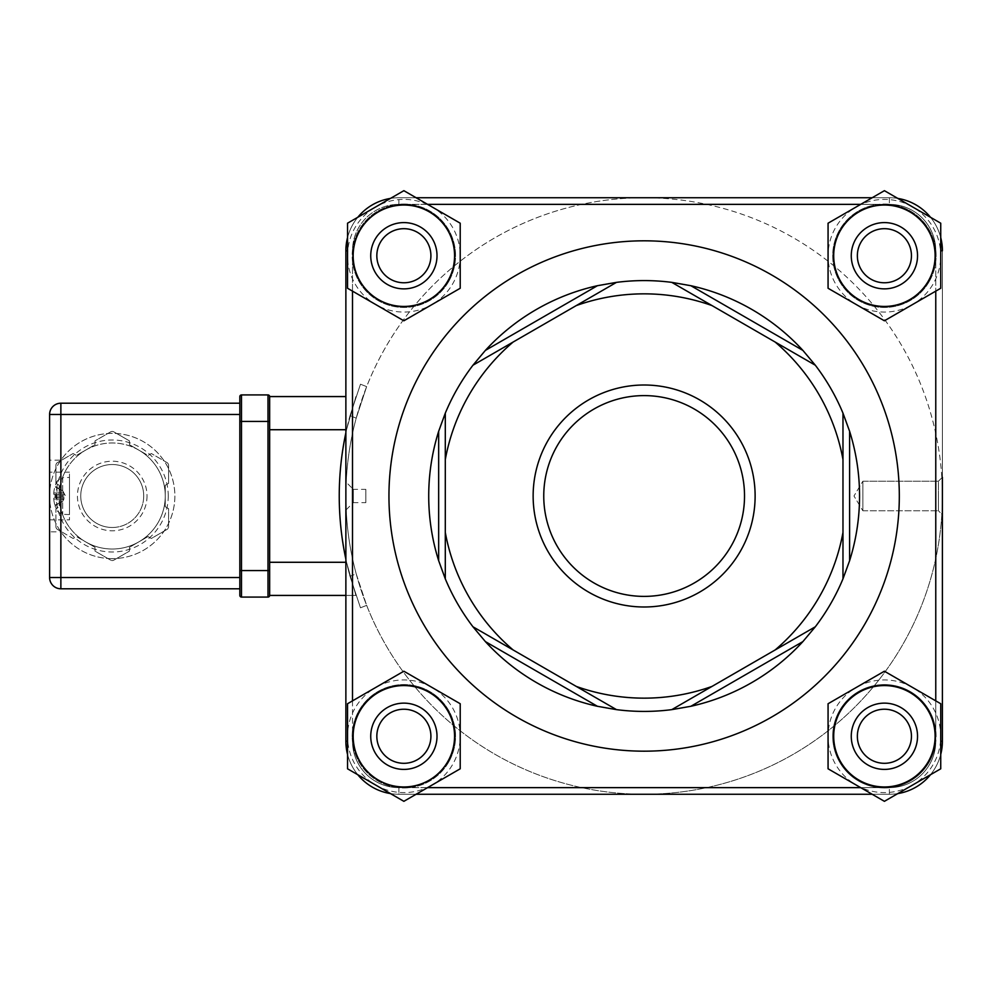 <?xml version="1.0" encoding="UTF-8"?>
<svg xmlns="http://www.w3.org/2000/svg" width="992" height="992" viewBox="0 0 992 992"><rect width="100%" height="100%" fill="white"/><g stroke="black" fill="none" stroke-linecap="round" stroke-linejoin="round"><path stroke-width="0.74" stroke-dasharray="4.96 3.72" d="M872.179 794.257L889.378 794.257A53.022 53.022 0 0 0 942.4 741.235L942.4 496A298.257 298.257 0 0 0 644.143 197.743L398.896 197.743A53.022 53.022 0 0 0 345.873 250.765L345.873 741.235A53.022 53.022 0 0 0 398.896 794.257L644.143 794.257L398.896 794.257A53.022 53.022 0 0 1 345.873 741.235L345.873 496A298.257 298.257 0 0 0 644.143 794.257L889.378 794.257A53.022 53.022 0 0 0 897.797 793.588A53.022 53.022 0 0 1 889.378 794.257L644.143 794.257A298.257 298.257 0 0 0 942.4 496L942.4 477.251L942.4 496A298.257 298.257 0 0 0 644.143 197.743A298.257 298.257 0 0 0 345.873 496L345.873 250.765A53.022 53.022 0 0 1 398.896 197.743L644.143 197.743A298.257 298.257 0 0 0 345.873 496A298.257 298.257 0 0 0 644.143 794.257A298.257 298.257 0 0 0 942.4 496L942.4 250.765A53.022 53.022 0 0 0 889.378 197.743A53.022 53.022 0 0 1 897.797 198.412A53.022 53.022 0 0 0 889.378 197.743L872.179 197.743M913.099 272.304A33.145 33.145 0 0 0 884.405 222.592A33.145 33.145 0 0 0 855.699 272.304A33.145 33.145 0 0 0 913.099 272.304A33.145 33.145 0 0 1 855.699 272.304A33.145 33.145 0 0 1 884.405 222.592A33.145 33.145 0 0 1 913.099 272.304A33.145 33.145 0 0 1 855.699 272.304A33.145 33.145 0 0 1 884.405 222.592A33.145 33.145 0 0 1 913.099 272.304M432.574 272.304A33.145 33.145 0 0 1 375.174 272.304A33.145 33.145 0 0 1 403.868 222.592A33.145 33.145 0 0 1 432.574 272.304A33.145 33.145 0 0 0 403.868 222.592A33.145 33.145 0 0 0 375.174 272.304A33.145 33.145 0 0 0 432.574 272.304A33.145 33.145 0 0 0 403.868 222.592A33.145 33.145 0 0 0 375.174 272.304A33.145 33.145 0 0 0 432.574 272.304M940.738 754.391A53.022 53.022 0 0 1 930.508 774.702A53.022 53.022 0 0 0 940.738 754.391A53.022 53.022 0 0 1 930.508 774.702M942.4 477.251L938.42 481.219L862.866 481.219L853.988 496L862.866 510.781L853.988 496L862.866 481.219L862.866 510.781L862.866 481.219L862.866 510.781L862.866 481.219L938.42 481.219L938.42 496L938.42 481.219L942.4 477.251L942.4 514.749L942.4 477.251L942.4 514.749L938.42 510.781L938.42 481.219L938.42 510.781L938.42 496L938.42 510.781L942.4 514.749M913.099 752.841A33.145 33.145 0 0 1 855.699 752.841A33.145 33.145 0 0 1 884.405 703.13A33.145 33.145 0 0 1 913.099 752.841A33.145 33.145 0 0 0 884.405 703.13A33.145 33.145 0 0 0 855.699 752.841A33.145 33.145 0 0 0 913.099 752.841A33.145 33.145 0 0 1 855.699 752.841A33.145 33.145 0 0 1 884.405 703.13A33.145 33.145 0 0 1 913.099 752.841M930.508 217.298A53.022 53.022 0 0 1 940.738 237.609A53.022 53.022 0 0 0 930.508 217.298A53.022 53.022 0 0 1 940.738 237.609M432.574 752.841A33.145 33.145 0 0 1 375.174 752.841A33.145 33.145 0 0 1 403.868 703.13A33.145 33.145 0 0 1 432.574 752.841A33.145 33.145 0 0 0 403.868 703.13A33.145 33.145 0 0 0 375.174 752.841A33.145 33.145 0 0 0 432.574 752.841A33.145 33.145 0 0 1 375.174 752.841A33.145 33.145 0 0 1 403.868 703.13A33.145 33.145 0 0 1 432.574 752.841M543.752 496A100.39 100.39 0 0 0 694.326 582.936A100.39 100.39 0 0 0 694.326 409.064A100.39 100.39 0 0 0 543.752 496A100.39 100.39 0 0 1 694.326 409.064A100.39 100.39 0 0 1 694.326 582.936A100.39 100.39 0 0 1 543.752 496A100.39 100.39 0 0 0 644.143 596.39A100.39 100.39 0 0 0 744.521 496A100.39 100.39 0 0 0 644.143 395.61A100.39 100.39 0 0 0 543.752 496M365.837 489.366L365.837 502.634L365.837 489.366L353.326 489.366L353.326 502.634L365.837 502.634M878.565 787.636L889.378 787.636A46.401 46.401 0 0 0 890.332 787.623A51.696 51.696 0 0 0 929.182 762.116A51.696 51.696 0 0 0 884.405 684.567A51.696 51.696 0 0 0 839.629 762.116A51.696 51.696 0 0 0 935.766 742.202A46.401 46.401 0 0 0 935.766 741.235L935.766 730.422A51.696 51.696 0 0 0 882.458 684.604A51.696 51.696 0 0 0 832.747 734.316A51.696 51.696 0 0 0 890.332 787.623A46.401 46.401 0 0 0 935.766 742.202A51.696 51.696 0 0 0 935.766 730.422L935.766 250.765A46.401 46.401 0 0 0 935.766 249.798A51.696 51.696 0 0 0 890.332 204.377A46.401 46.401 0 0 0 889.378 204.364L878.565 204.364A51.696 51.696 0 0 0 841.166 284.072A51.696 51.696 0 0 0 935.766 249.798A46.401 46.401 0 0 0 890.332 204.377A51.696 51.696 0 0 0 878.565 204.364L398.896 204.364A46.401 46.401 0 0 0 397.941 204.377A51.696 51.696 0 0 0 352.507 249.798A46.401 46.401 0 0 0 352.507 250.765L352.507 261.578A51.696 51.696 0 0 0 448.644 281.579A51.696 51.696 0 0 0 397.941 204.377A46.401 46.401 0 0 0 352.507 249.798A51.696 51.696 0 0 0 352.507 261.578L352.507 741.235A46.401 46.401 0 0 0 352.507 742.202A51.696 51.696 0 0 0 397.941 787.623A46.401 46.401 0 0 0 398.896 787.636L409.708 787.636A51.696 51.696 0 0 0 420.062 687.171A51.696 51.696 0 0 0 352.507 742.202A46.401 46.401 0 0 0 397.941 787.623A51.696 51.696 0 0 0 409.708 787.636L878.565 787.636M828.072 736.262L828.072 768.8L856.232 785.056A56.333 56.333 0 0 1 856.232 687.481L828.072 703.737L828.072 736.262M884.405 801.325L912.578 785.056A56.333 56.333 0 0 1 856.232 785.056L884.405 801.325L940.738 768.8L940.738 736.262A56.333 56.333 0 0 1 912.578 785.056L940.738 768.8L940.738 703.737L884.405 671.212L856.232 687.481A56.333 56.333 0 0 1 940.738 736.262L940.738 703.737L884.405 671.212L828.072 703.737L828.072 768.8L884.405 801.325L940.738 768.8L940.738 703.737L884.405 671.212L828.072 703.737L828.072 768.8L884.405 801.325M884.405 786.966A50.704 50.704 0 0 1 840.497 710.917A50.704 50.704 0 0 1 928.314 710.917A50.704 50.704 0 0 1 884.405 786.966M347.535 736.262L347.535 768.8L375.695 785.056A56.333 56.333 0 0 1 375.695 687.481L347.535 703.737L347.535 736.262M403.868 801.325L432.041 785.056A56.333 56.333 0 0 1 375.695 785.056L403.868 801.325L460.214 768.8L460.214 736.262A56.333 56.333 0 0 1 432.041 785.056L460.214 768.8L460.214 703.737L403.868 671.212L375.695 687.481A56.333 56.333 0 0 1 460.214 736.262L460.214 703.737L403.868 671.212L347.535 703.737L347.535 768.8L403.868 801.325L460.214 768.8L460.214 703.737L403.868 671.212L347.535 703.737L347.535 768.8L403.868 801.325M448.644 762.116A51.696 51.696 0 0 0 403.868 684.567A51.696 51.696 0 0 0 359.092 762.116A51.696 51.696 0 0 0 448.644 762.116M403.868 786.966A50.704 50.704 0 0 1 359.96 710.917A50.704 50.704 0 0 1 447.776 710.917A50.704 50.704 0 0 1 403.868 786.966M828.072 255.738L828.072 288.263L856.232 304.519A56.333 56.333 0 0 1 856.232 206.944L828.072 223.2L828.072 255.738M884.405 320.788L912.578 304.519A56.333 56.333 0 0 1 856.232 304.519L884.405 320.788L940.738 288.263L940.738 255.738A56.333 56.333 0 0 1 912.578 304.519L940.738 288.263L940.738 223.2L884.405 190.675L856.232 206.944A56.333 56.333 0 0 1 940.738 255.738L940.738 223.2L884.405 190.675L828.072 223.2L828.072 288.263L884.405 320.788L940.738 288.263L940.738 223.2L884.405 190.675L828.072 223.2L828.072 288.263L884.405 320.788M929.182 281.579A51.696 51.696 0 0 0 884.405 204.03A51.696 51.696 0 0 0 839.629 281.579A51.696 51.696 0 0 0 929.182 281.579M884.405 306.441A50.704 50.704 0 0 1 840.497 230.38A50.704 50.704 0 0 1 928.314 230.38A50.704 50.704 0 0 1 884.405 306.441M347.535 223.2L347.535 288.263L403.868 320.788L460.214 288.263L460.214 223.2L403.868 190.675L347.535 223.2L347.535 288.263L375.695 304.519A56.333 56.333 0 0 1 375.695 206.944L347.535 223.2L347.535 288.263L403.868 320.788L432.041 304.519A56.333 56.333 0 0 1 375.695 304.519L403.868 320.788L460.214 288.263L460.214 255.738A56.333 56.333 0 0 1 432.041 304.519L460.214 288.263L460.214 223.2L403.868 190.675L375.695 206.944A56.333 56.333 0 0 1 460.214 255.738L460.214 223.2L403.868 190.675L347.535 223.2M403.868 306.441A50.704 50.704 0 0 1 359.96 230.38A50.704 50.704 0 0 1 447.776 230.38A50.704 50.704 0 0 1 403.868 306.441M448.644 281.579A51.696 51.696 0 0 0 403.868 204.03A51.696 51.696 0 0 0 359.092 281.579A51.696 51.696 0 0 0 448.644 281.579M842.977 413.143L842.977 578.857A215.413 215.413 0 0 1 815.312 626.783L671.807 709.627A215.413 215.413 0 0 1 616.466 709.627L472.961 626.783A215.413 215.413 0 0 1 445.296 578.857L445.296 413.143A215.413 215.413 0 0 1 472.961 365.217L616.466 282.373A215.413 215.413 0 0 1 671.807 282.373L815.312 365.217A215.413 215.413 0 0 1 842.977 413.143L842.977 459.544A202.157 202.157 0 0 0 775.124 342.029L711.983 305.573A202.157 202.157 0 0 0 576.29 305.573L513.149 342.029A202.157 202.157 0 0 0 445.296 459.544L445.296 532.456A202.157 202.157 0 0 0 513.149 649.971L576.29 686.427A202.157 202.157 0 0 0 711.983 686.427L775.124 649.971A202.157 202.157 0 0 0 842.977 532.456L842.977 413.143L849.611 431.309L849.611 560.691L842.977 578.857M416.094 197.743L398.896 197.743A53.022 53.022 0 0 0 390.476 198.412A53.022 53.022 0 0 1 398.896 197.743L889.378 197.743A53.022 53.022 0 0 1 942.4 250.765L942.4 741.235A53.022 53.022 0 0 1 889.378 794.257L416.094 794.257M849.611 560.691A215.413 215.413 0 0 0 859.543 496A215.413 215.413 0 0 1 644.143 711.413A215.413 215.413 0 0 1 428.73 496A215.413 215.413 0 0 1 644.143 280.587A215.413 215.413 0 0 1 859.543 496A215.413 215.413 0 0 0 849.611 431.309M357.777 217.298A53.022 53.022 0 0 0 347.535 237.609A53.022 53.022 0 0 1 357.777 217.298M347.535 754.391A53.022 53.022 0 0 0 357.777 774.702A53.022 53.022 0 0 1 347.535 754.391M427.577 787.636L398.896 787.636L398.896 794.257A53.022 53.022 0 0 1 390.476 793.588A53.022 53.022 0 0 0 398.896 794.257A53.022 53.022 0 0 1 345.873 741.235L345.873 250.765A53.022 53.022 0 0 1 398.896 197.743L398.896 204.364L427.577 204.364M356.215 573.86L366.643 605.368L356.215 573.86A298.257 298.257 0 0 1 356.215 418.14L366.643 386.632L356.215 418.14A298.257 298.257 0 0 0 356.215 573.86L350.015 576.302A304.891 304.891 0 0 1 345.873 559.228A304.891 304.891 0 0 0 346.543 562.278A304.891 304.891 0 0 1 346.543 429.722L355.917 396.577L346.543 429.722A304.891 304.891 0 0 0 345.873 432.772A304.891 304.891 0 0 1 350.015 415.698L360.48 384.202L366.643 386.632L360.48 384.202L350.015 415.698L356.215 418.14L350.015 415.698A304.891 304.891 0 0 0 350.015 576.302L360.48 607.798L366.643 605.368L360.48 607.798L350.015 576.302L356.215 573.86M345.873 496C346.22 478.194 346.22 478.194 345.873 496C346.22 478.194 346.22 478.194 345.873 496L346.196 509.764L345.873 496M346.196 509.764L353.326 502.634L353.326 489.366L346.196 482.236M269.65 396.577L269.65 595.423L269.65 562.278L269.65 570.561L267.989 570.561L267.989 421.439L241.478 421.439L241.478 570.561L239.828 570.561L239.828 396.577A1.662 1.662 0 0 1 241.478 394.928L267.989 394.928L267.989 421.439L269.65 421.439L269.65 429.722L269.65 396.577L345.873 396.577M269.65 562.278L346.543 562.278L355.917 595.423L345.873 595.423L355.917 595.423L346.543 562.278L345.873 562.278M55.329 504.978L62.62 501.369L55.329 504.978M62.62 501.369L63.86 499.001L62.62 501.369M55.329 494.698L62.62 495.182L62.62 496.818L55.044 497.302L62.62 496.818L62.62 495.182L55.329 494.698L55.329 497.302L55.329 494.698M55.044 497.302L55.044 494.698L55.044 497.302A33.12 1.352 -5 0 0 53.754 497.686L53.754 499.038A33.12 32.972 -65 0 0 55.044 505.66A33.12 32.972 -65 0 1 53.754 499.038L53.754 497.686A33.12 1.352 -5 0 1 55.044 497.302M55.329 487.022L62.62 490.631L55.329 487.022M69.49 514.563L62.694 514.327C62.446 515.232 60.549 513.992 56.978 510.62A33.145 33.145 0 0 1 55.044 505.746L62.62 501.431L65.509 496L62.62 490.569L55.044 486.34A33.12 32.972 -115 0 0 53.754 492.962L53.754 494.314A33.12 1.352 -175 0 0 55.044 494.698A33.12 1.352 -175 0 1 53.754 494.314L53.754 492.962A33.12 32.972 -115 0 1 55.044 486.34L55.044 486.254A33.145 33.145 0 0 1 56.978 481.38L56.978 510.62L56.978 481.38C60.549 478.008 62.446 476.768 62.694 477.673L62.694 514.327L62.694 477.673L69.49 477.437L69.49 514.563L69.49 477.437M63.86 496.806L63.86 499.001L63.86 496.806L53.754 497.686L63.86 496.806M63.86 492.999L62.62 490.631L63.86 495.194L62.62 495.182L63.86 495.194L63.86 492.999L53.754 492.962L63.86 492.999M143.716 496A31.484 31.484 0 0 0 112.232 464.516A31.484 31.484 0 0 0 80.749 496A31.484 31.484 0 0 0 112.232 527.484A31.484 31.484 0 0 0 143.716 496M112.232 527.484A31.484 31.484 0 0 1 84.965 480.264A31.484 31.484 0 0 1 139.5 480.264A31.484 31.484 0 0 1 112.232 527.484M55.899 526.616A3.311 3.311 0 0 0 57.548 529.48L73.123 538.47L76.434 536.56L95.009 547.286L95.009 551.106L110.583 560.096A3.311 3.311 0 0 0 113.894 560.096L129.468 551.106L129.468 547.286L148.031 536.56L151.342 538.47L166.916 529.48A3.311 3.311 0 0 0 168.578 526.616L168.578 508.636L165.255 506.726L165.255 485.274L168.578 483.364L168.578 465.384A3.311 3.311 0 0 0 166.916 462.52L151.342 453.53L148.031 455.44L129.468 444.714L129.468 440.894L113.894 431.904A3.311 3.311 0 0 0 110.583 431.904L95.009 440.894L95.009 444.714L76.434 455.44L73.123 453.53L57.548 462.52A3.311 3.311 0 0 0 55.899 465.384L55.899 483.364L59.21 485.274L59.21 506.726L55.899 508.636L55.899 526.616L55.899 508.636L59.21 506.726L59.21 496A53.022 53.022 0 0 0 85.721 541.917L76.434 536.56L73.123 538.47L57.548 529.48A3.311 3.311 0 0 1 55.899 526.616M112.232 558.632A62.632 62.632 0 0 1 49.6 496A62.632 62.632 0 0 1 112.232 433.368A62.632 62.632 0 0 1 174.865 496A62.632 62.632 0 0 1 112.232 558.632A62.632 62.632 0 0 0 167.772 467.034A62.632 62.632 0 0 0 49.612 496.98A62.632 62.632 0 0 0 112.232 558.632M112.232 549.022A53.022 53.022 0 0 0 158.162 469.489A53.022 53.022 0 0 0 66.315 469.489A53.022 53.022 0 0 0 138.744 541.917A53.022 53.022 0 0 0 165.255 496L165.255 506.726L168.578 508.636L168.578 526.616A3.311 3.311 0 0 1 166.916 529.48L151.342 538.47L148.031 536.56L138.744 541.917L129.468 547.286L129.468 551.106L113.894 560.096A3.311 3.311 0 0 1 110.583 560.096L95.009 551.106L95.009 547.286L85.721 541.917A53.022 53.022 0 0 0 112.232 549.022M49.6 577.53L60.872 577.53L60.872 588.789A11.272 11.272 0 0 1 49.6 577.53L49.6 414.47A11.272 11.272 0 0 1 60.872 403.211L60.872 414.47L49.6 414.47M49.6 519.858L49.6 472.142L49.6 519.858L69.49 519.858L69.49 472.142L69.49 519.858M241.478 597.072L241.478 570.561L267.989 570.561L267.989 597.072L241.478 597.072A1.662 1.662 0 0 1 239.828 595.423L239.828 570.561M239.828 577.53L239.828 414.47L239.828 577.53L60.872 577.53L60.872 531.836L49.6 531.836M239.828 403.211L239.828 414.47L239.828 403.211L60.872 403.211M55.899 465.384A3.311 3.311 0 0 1 57.548 462.52L73.123 453.53L76.434 455.44L85.721 450.083A53.022 53.022 0 0 0 59.21 496L59.21 485.274L55.899 483.364L55.899 465.384M166.916 462.52A3.311 3.311 0 0 1 168.578 465.384L168.578 483.364L165.255 485.274L165.255 496A53.022 53.022 0 0 0 138.744 450.083L148.031 455.44L151.342 453.53L166.916 462.52M110.583 431.904A3.311 3.311 0 0 1 113.894 431.904L129.468 440.894L129.468 444.714L138.744 450.083A53.022 53.022 0 0 0 85.721 450.083L95.009 444.714L95.009 440.894L110.583 431.904M239.828 414.47L60.872 414.47L60.872 460.164L49.6 460.164M239.828 588.789L60.872 588.789M842.977 459.544L842.977 532.456M711.983 305.573L775.124 342.029M513.149 342.029L576.29 305.573M445.296 532.456L445.296 459.544M576.29 686.427L513.149 649.971M775.124 649.971L711.983 686.427M690.854 706.292A215.413 215.413 0 0 0 802.888 641.601L690.854 706.292L671.807 709.627M815.312 626.783L802.888 641.601M802.888 350.399A215.413 215.413 0 0 0 690.854 285.708L802.888 350.399L815.312 365.217M671.807 282.373L690.854 285.708M597.42 285.708A215.413 215.413 0 0 0 485.386 350.399L597.42 285.708L616.466 282.373M472.961 365.217L485.386 350.399M438.662 431.309A215.413 215.413 0 0 0 438.662 560.691L438.662 431.309L445.296 413.143M445.296 578.857L438.662 560.691M485.386 641.601A215.413 215.413 0 0 0 597.42 706.292L485.386 641.601L472.961 626.783M616.466 709.627L597.42 706.292M859.543 496A215.413 215.413 0 0 0 644.143 280.587A215.413 215.413 0 0 0 428.73 496A215.413 215.413 0 0 0 644.143 711.413A215.413 215.413 0 0 0 859.543 496A215.413 215.413 0 0 1 644.143 711.413A215.413 215.413 0 0 1 428.73 496A215.413 215.413 0 0 1 644.143 280.587A215.413 215.413 0 0 1 859.543 496A215.413 215.413 0 0 0 644.143 280.587A215.413 215.413 0 0 0 428.73 496A215.413 215.413 0 0 0 644.143 711.413A215.413 215.413 0 0 0 859.543 496M755.123 496A110.992 110.992 0 0 1 588.64 592.125A110.992 110.992 0 0 1 588.64 399.875A110.992 110.992 0 0 1 755.123 496M388.951 496A255.18 255.18 0 0 1 771.726 275.007A255.18 255.18 0 0 1 771.726 716.993A255.18 255.18 0 0 1 388.951 496M935.766 700.873L935.766 741.235A46.401 46.401 0 0 1 889.378 787.636L860.696 787.636M860.696 204.364L889.378 204.364A46.401 46.401 0 0 1 935.766 250.765L935.766 291.127M352.507 291.127L352.507 250.765A46.401 46.401 0 0 1 398.896 204.364L398.896 197.743A53.022 53.022 0 0 0 345.873 250.765L347.535 250.765M347.535 741.235L345.873 741.235A53.022 53.022 0 0 0 398.896 794.257L398.896 787.636A46.401 46.401 0 0 1 352.507 741.235L352.507 700.873M940.738 741.235L942.4 741.235A53.022 53.022 0 0 1 889.378 794.257A53.022 53.022 0 0 0 897.797 793.588M897.797 198.412A53.022 53.022 0 0 0 889.378 197.743L889.378 204.364L889.378 197.743A53.022 53.022 0 0 1 942.4 250.765L940.738 250.765M889.378 794.257L889.378 787.636L889.378 794.257M345.873 429.722L269.65 429.722M53.754 499.038L63.86 499.001L53.754 499.038M53.754 494.314L63.86 495.194L53.754 494.314M147.027 496A34.794 34.794 0 0 1 94.835 526.132A34.794 34.794 0 0 1 94.835 465.868A34.794 34.794 0 0 1 147.027 496M168.243 496A56.011 56.011 0 0 0 84.233 447.491A56.011 56.011 0 0 0 84.233 544.509A56.011 56.011 0 0 0 168.243 496M239.828 421.439L241.478 421.439L241.478 394.928M862.866 510.781L938.42 510.781L862.866 510.781M55.019 494.698L55.019 497.302L55.019 494.698M69.49 472.142L49.6 472.142M49.612 496.98L49.6 496.174"/><path stroke-width="1.49" d="M942.4 514.749L942.4 741.235A53.022 53.022 0 0 1 940.738 754.391A53.022 53.022 0 0 0 942.4 741.235L942.4 477.251M930.508 774.702A53.022 53.022 0 0 1 897.797 793.588A53.022 53.022 0 0 0 930.508 774.702A53.022 53.022 0 0 1 897.797 793.588M897.797 198.412A53.022 53.022 0 0 1 930.508 217.298A53.022 53.022 0 0 0 897.797 198.412A53.022 53.022 0 0 1 930.508 217.298M940.738 237.609A53.022 53.022 0 0 1 942.4 250.765A53.022 53.022 0 0 0 940.738 237.609A53.022 53.022 0 0 1 942.4 250.765L940.738 250.765M855.699 719.696A33.145 33.145 0 0 0 867.839 764.968A33.145 33.145 0 0 0 913.099 752.841A33.145 33.145 0 0 0 900.972 707.569A33.145 33.145 0 0 0 855.699 719.696M860.982 722.746A27.044 27.044 0 0 1 907.829 722.746A27.044 27.044 0 0 1 884.405 763.307A27.044 27.044 0 0 1 860.982 722.746M884.405 786.966A50.704 50.704 0 0 0 928.314 710.917A50.704 50.704 0 0 0 840.497 710.917A50.704 50.704 0 0 0 884.405 786.966M940.738 768.8L884.405 801.325L828.072 768.8L828.072 703.737L884.405 671.212L940.738 703.737L940.738 768.8M375.174 719.696A33.145 33.145 0 0 0 387.302 764.968A33.145 33.145 0 0 0 432.574 752.841A33.145 33.145 0 0 0 420.434 707.569A33.145 33.145 0 0 0 375.174 719.696M380.457 722.746A27.044 27.044 0 0 1 427.292 722.746A27.044 27.044 0 0 1 403.868 763.307A27.044 27.044 0 0 1 380.457 722.746M403.868 786.966A50.704 50.704 0 0 0 447.776 710.917A50.704 50.704 0 0 0 359.96 710.917A50.704 50.704 0 0 0 403.868 786.966M460.214 768.8L403.868 801.325L347.535 768.8L347.535 703.737L403.868 671.212L460.214 703.737L460.214 768.8M855.699 239.159A33.145 33.145 0 0 0 867.839 284.431A33.145 33.145 0 0 0 913.099 272.304A33.145 33.145 0 0 0 900.972 227.032A33.145 33.145 0 0 0 855.699 239.159M860.982 242.209A27.044 27.044 0 0 1 907.829 242.209A27.044 27.044 0 0 1 884.405 282.77A27.044 27.044 0 0 1 860.982 242.209M884.405 306.441A50.704 50.704 0 0 0 928.314 230.38A50.704 50.704 0 0 0 840.497 230.38A50.704 50.704 0 0 0 884.405 306.441M940.738 288.263L884.405 320.788L828.072 288.263L828.072 223.2L884.405 190.675L940.738 223.2L940.738 288.263M403.868 306.441A50.704 50.704 0 0 0 447.776 230.38A50.704 50.704 0 0 0 359.96 230.38A50.704 50.704 0 0 0 403.868 306.441M460.214 288.263L403.868 320.788L347.535 288.263L347.535 223.2L403.868 190.675L460.214 223.2L460.214 288.263M375.174 239.159A33.145 33.145 0 0 0 387.302 284.431A33.145 33.145 0 0 0 432.574 272.304A33.145 33.145 0 0 0 420.434 227.032A33.145 33.145 0 0 0 375.174 239.159M380.457 242.209A27.044 27.044 0 0 1 427.292 242.209A27.044 27.044 0 0 1 403.868 282.77A27.044 27.044 0 0 1 380.457 242.209M711.983 305.573L671.807 282.373A215.413 215.413 0 0 0 616.466 282.373L576.29 305.573A202.157 202.157 0 0 1 711.983 305.573L775.124 342.029A202.157 202.157 0 0 1 842.977 459.544L842.977 413.143A215.413 215.413 0 0 0 815.312 365.217L775.124 342.029M513.149 342.029L472.961 365.217A215.413 215.413 0 0 0 445.296 413.143L445.296 459.544A202.157 202.157 0 0 1 513.149 342.029L576.29 305.573M445.296 532.456L445.296 578.857A215.413 215.413 0 0 0 472.961 626.783L513.149 649.971A202.157 202.157 0 0 1 445.296 532.456L445.296 459.544M576.29 686.427L616.466 709.627A215.413 215.413 0 0 0 671.807 709.627L711.983 686.427A202.157 202.157 0 0 1 576.29 686.427L513.149 649.971M775.124 649.971L815.312 626.783A215.413 215.413 0 0 0 842.977 578.857L842.977 532.456A202.157 202.157 0 0 1 775.124 649.971L711.983 686.427M842.977 532.456L842.977 459.544M347.535 250.765L345.873 250.765A53.022 53.022 0 0 1 347.535 237.609A53.022 53.022 0 0 0 345.873 250.765L345.873 741.235A53.022 53.022 0 0 0 347.535 754.391A53.022 53.022 0 0 1 345.873 741.235L347.535 741.235M872.179 197.743L416.094 197.743M690.854 285.708A215.413 215.413 0 0 1 802.888 350.399L690.854 285.708L671.807 282.373M815.312 365.217L802.888 350.399M849.611 431.309A215.413 215.413 0 0 1 849.611 560.691L849.611 431.309L842.977 413.143M842.977 578.857L849.611 560.691M802.888 641.601A215.413 215.413 0 0 1 690.854 706.292L802.888 641.601L815.312 626.783M671.807 709.627L690.854 706.292M597.42 706.292A215.413 215.413 0 0 1 485.386 641.601L597.42 706.292L616.466 709.627M472.961 626.783L485.386 641.601M438.662 560.691A215.413 215.413 0 0 1 438.662 431.309L438.662 560.691L445.296 578.857M445.296 413.143L438.662 431.309M485.386 350.399A215.413 215.413 0 0 1 597.42 285.708L485.386 350.399L472.961 365.217M616.466 282.373L597.42 285.708M416.094 794.257L872.179 794.257M390.476 198.412A53.022 53.022 0 0 0 357.777 217.298A53.022 53.022 0 0 1 390.476 198.412M357.777 774.702A53.022 53.022 0 0 0 390.476 793.588A53.022 53.022 0 0 1 357.777 774.702M755.123 496A110.992 110.992 0 0 0 588.64 399.875A110.992 110.992 0 0 0 588.64 592.125A110.992 110.992 0 0 0 755.123 496M543.752 496A100.39 100.39 0 0 1 644.143 395.61A100.39 100.39 0 0 1 744.521 496A100.39 100.39 0 0 1 644.143 596.39A100.39 100.39 0 0 1 543.752 496M345.873 396.577L269.65 396.577A1.662 1.662 0 0 0 267.989 394.928A1.662 1.662 0 0 1 269.65 396.577L269.65 421.439L269.65 396.577M269.65 562.278L269.65 421.439L267.989 421.439L267.989 597.072A1.662 1.662 0 0 0 269.65 595.423L345.873 595.423L269.65 595.423L269.65 562.278L345.873 562.278M345.873 432.772A304.891 304.891 0 0 0 345.873 559.228A304.891 304.891 0 0 1 345.873 432.772M269.65 595.423L269.65 570.561L239.828 570.561L239.828 595.423A1.662 1.662 0 0 0 241.478 597.072L267.989 597.072A1.662 1.662 0 0 0 269.65 595.423M239.828 403.211L60.872 403.211A11.272 11.272 0 0 0 49.6 414.47L49.6 577.53A11.272 11.272 0 0 0 60.872 588.789L239.828 588.789M239.828 570.561L239.828 396.577A1.662 1.662 0 0 1 241.478 394.928L267.989 394.928L267.989 421.439L241.478 421.439L241.478 394.928M388.951 496A255.18 255.18 0 0 0 771.726 716.993A255.18 255.18 0 0 0 771.726 275.007A255.18 255.18 0 0 0 388.951 496M860.696 787.636L427.577 787.636M935.766 291.127L935.766 700.873M427.577 204.364L860.696 204.364M352.507 700.873L352.507 291.127M940.738 754.391A53.022 53.022 0 0 0 942.4 741.235L940.738 741.235M269.65 429.722L345.873 429.722M239.828 421.439L241.478 421.439L241.478 597.072M49.6 414.47L60.872 414.47L60.872 403.211M60.872 588.789L60.872 577.53L49.6 577.53M239.828 577.53L60.872 577.53L60.872 414.47L239.828 414.47"/></g></svg>
